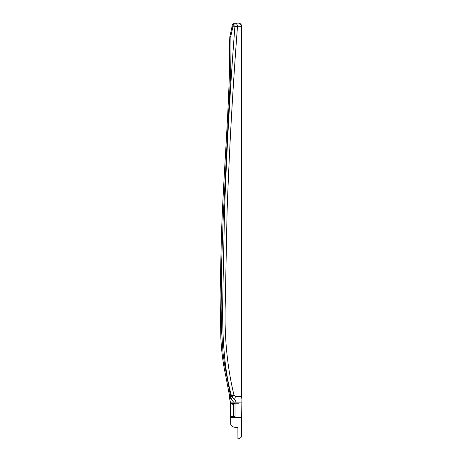 <?xml version="1.0" encoding="UTF-8"?>
<svg xmlns="http://www.w3.org/2000/svg" width="462" height="462" viewBox="0 0 462 462"><rect width="100%" height="100%" fill="white"/><g stroke="black" fill="none" stroke-linecap="round" stroke-linejoin="round"><path stroke-width="0.69" d="M241.551 402.096L236.134 402.136L235.066 400.005C234.569 399.174 234.76 398.036 235.637 396.61L233.934 394.877C227.217 367.047 224.313 337.133 225.219 305.122L227.073 211.954C229.285 149.896 232.75 88.178 237.474 26.802L234.898 26.49C230.168 87.919 226.703 149.694 224.492 211.81L222.632 305.139C222.47 336.169 223.908 368.653 231.45 395.784L233.934 394.877L232.929 396.5L231.785 396.922L235.066 400.005M236.134 402.136L230.405 402.107L230.405 403.211L238.808 403.211M241.921 398.822L241.921 26.744L241.274 26.761L241.274 396.546L241.921 398.822L241.643 417.469M237.451 26.201L237.474 26.802L241.274 26.761A3.644 3.24 -90.6 0 0 241.274 26.75A3.644 3.24 -90.6 0 0 238.034 23.106L235.043 23.135C236.359 23.314 237.168 24.336 237.451 26.201L234.898 26.49M234.072 417.429L231.86 417.423L230.544 416.441L230.544 403.73L232.201 403.234L235.025 403.788L235.025 416.453L234.072 417.429L240.119 417.481M241.274 396.546L235.637 396.61M230.405 402.107L229.319 397.337L229.539 396.569L229.88 396.598M231.45 395.784L232.929 396.5M232.294 26.224L233.027 26.201L230.838 36.128C231.069 50.791 230.879 65.76 230.261 81.029L223.25 216.713L221.662 262.133L221.125 307.657L221.564 330.434L223.059 353.211L224.555 364.351L230.532 395.813L231.439 396.015L231.785 396.922L230.001 396.39L230.613 396.015L231.531 399.509L233.61 402.131M238.23 23.1L238.548 23.112C238.34 23.071 241.199 22.857 241.921 26.744M235.043 23.135L234.904 26.207L233.027 26.201C233.385 24.261 233.997 23.239 234.881 23.135L235.043 23.135M229.539 71.506L229.735 43.699L229.319 51.571L229.799 36.937L232.12 26.132C232.126 24.729 233.039 23.729 234.863 23.135L238.548 23.112M230.111 36.094L230.838 36.128L229.805 36.989L229.897 48.314C229.302 111.74 223.204 175.808 221.298 239.94L220.079 295.645L220.824 337.272C221.39 350.548 223.019 363.375 225.727 375.75L229.406 395.143L230.001 396.39M229.447 395.281L230.642 398.365L231.531 399.509M230.532 395.813L229.441 394.9M231.052 417.475L231.86 417.423M230.018 36.689L229.805 36.989L230.018 36.689M229.539 44.006L229.805 36.989M229.319 78.448L229.319 51.605M235.025 403.788L233.368 404.446L233.368 416.435L235.025 416.453M230.544 416.441L233.368 416.435L232.952 417.417M233.368 404.446L230.544 403.73M237.907 432.565L237.901 429.152L237.907 432.565M241.274 417.446L230.677 417.475L230.694 424.295C231.387 426.657 233.789 427.656 237.895 427.281L237.913 432.882M241.643 417.446L241.695 435.88C241.551 437.347 240.298 438.357 237.93 438.9L237.895 427.281M238.034 23.106L234.881 23.135M229.539 396.569L229.539 395.686M230.405 417.457L230.405 403.211M229.319 394.45L229.319 397.337"/></g></svg>
